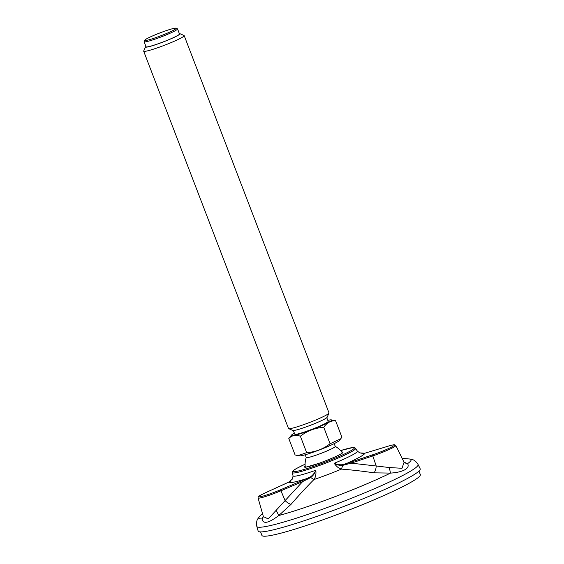 <?xml version="1.0" encoding="UTF-8"?>
<svg xmlns="http://www.w3.org/2000/svg" width="564" height="564" viewBox="0 0 564 564"><rect width="100%" height="100%" fill="white"/><g stroke="black" fill="none" stroke-linecap="round" stroke-linejoin="round"><path stroke-width="0.85" d="M403.958 462.106L407.56 463.65C410.416 468.219 402.922 472.371 390.528 473.09L373.995 472.829C362.722 471.166 351.873 469.925 341.446 469.107C338.703 468.367 336.306 466.421 334.255 463.263C336.948 464.56 339.824 465.025 342.891 464.651L351.245 461.986L351.196 463.157L342.743 465.349L341.446 469.107A41.109 3.652 159 0 1 313.944 479.555C306.351 487.211 298.723 495.467 291.052 504.329L278.743 515.545C268.506 523.265 262.944 524.386 262.07 518.908L263.353 516.469M263.388 516.589L268.231 518.922L285.088 500.606L280.964 490.779L302.664 481.585L301.923 480.718L310.151 477.088C312.717 475.353 314.599 473.083 315.784 470.277C316.284 474.021 315.671 477.116 313.944 479.555L310.679 477.525L302.664 481.585L285.088 500.606C287.351 502.743 289.339 503.983 291.052 504.329M258.136 531.02A86.793 7.713 -21 0 0 341.953 507.177A86.793 7.713 -21 0 0 420.194 468.811L418.072 464.475A86.37 7.677 159 0 1 340.212 502.651A86.37 7.677 159 0 1 256.81 526.374L258.136 531.02M373.995 472.829C375.236 471.363 375.984 469.079 376.23 465.991L389.245 467.535L401.991 468.289L404.064 462.318L395.857 445.518A17.66 1.572 159 0 1 372.783 455.902L376.23 465.991L351.196 463.157L372.783 455.902A1.086 0.465 -108.6 0 1 372.832 454.739A16.575 1.473 159 0 0 392.389 446.646A16.575 1.473 159 0 0 388.37 446.124L364.76 453.237L359.769 452.885L363.131 453.463L364.915 453.195M291.912 479.513L288.838 482.072L283.847 484.391M262.486 513.423L259.644 516.42A81.526 7.247 159 0 0 262.07 518.908L263.416 516.687M342.891 464.651L342.743 465.349C339.754 465.61 336.919 464.912 334.255 463.263A34.467 3.067 159 0 0 357.336 451.122L355.63 448.415A33.826 3.01 159 0 1 325.132 463.361A33.826 3.01 159 0 1 292.469 472.66L293.012 475.812A34.467 3.067 159 0 0 315.784 470.277C314.916 473.252 313.21 475.663 310.679 477.525L310.151 477.088M389.245 467.535L390.528 473.09A81.526 7.247 159 0 1 278.743 515.545L276.304 510.427M418.072 464.475C414.843 459.406 411.882 459.597 411.939 459.434L409.302 458.969A81.526 7.247 159 0 1 407.56 463.65L404.536 462.832M288.712 482.128L288.838 482.072A40.643 3.61 159 0 0 307.916 478.223L308.409 478.843M345.246 464.849L345.281 464.038A40.643 3.61 159 0 0 364.76 453.237L388.448 446.096A1.086 0.684 73.1 0 0 388.37 446.124M334.184 443.635L335.256 446.427A15.517 1.382 159 0 1 321.261 453.28A15.517 1.382 159 0 1 306.28 457.552L305.209 454.76M144.758 40.206L144.137 41.595A17.9 1.593 -21 0 0 144.116 41.75A17.9 1.593 -21 0 0 146.302 41.708A17.9 1.593 -21 0 0 165.386 35.243A17.9 1.593 -21 0 0 177.54 28.919A17.9 1.593 -21 0 0 177.427 28.813L176.031 28.2A16.814 1.495 -21 0 0 159.908 32.931A16.814 1.495 -21 0 0 144.758 40.206A16.814 1.495 -21 0 0 146.795 40.312A16.814 1.495 -21 0 0 165.393 33.96A16.814 1.495 -21 0 0 176.031 28.2M145.914 46.424A18.443 1.643 -21 0 0 145.561 46.826L143.693 50.993A21.7 1.932 -21 0 0 143.672 51.183A21.7 1.932 -21 0 0 146.316 51.127A21.7 1.932 -21 0 0 169.447 43.294A21.7 1.932 -21 0 0 184.188 35.631A21.7 1.932 -21 0 0 184.04 35.504L179.867 33.657A18.443 1.643 -21 0 0 179.338 33.593M145.561 46.826A18.443 1.643 -21 0 0 147.796 46.946A18.443 1.643 -21 0 0 168.192 39.981A18.443 1.643 -21 0 0 179.867 33.657M184.188 35.631L329.023 412.94A21.7 1.932 159 0 1 329.002 413.13L327.127 417.297A18.443 1.643 159 0 1 310.51 425.27A18.443 1.643 159 0 1 292.829 430.466L288.648 428.619A21.7 1.932 159 0 1 288.507 428.492L143.672 51.183M329.002 413.13A21.7 1.932 159 0 1 309.453 422.514A21.7 1.932 159 0 1 288.648 428.619M323.771 427.308C326.796 422.76 330.737 420.575 335.594 420.751L341.911 437.206L340.719 438.778L330.081 443.755L323.771 427.308C315.043 427.914 307.239 430.875 300.365 436.198L306.682 452.645C315.403 452.046 323.207 449.078 330.081 443.755M340.719 438.778L339.232 440.59A21.58 1.918 159 0 1 319.908 449.748A21.58 1.918 159 0 1 299.421 455.874L295.099 454.979L288.789 438.531C291.729 435.387 295.592 434.611 300.365 436.198M297.912 455.641L306.682 452.645M327.804 420.363A21.58 1.918 159 0 1 328.995 420.095A21.58 1.918 159 0 1 331.279 419.863A21.58 1.918 159 0 1 312.16 429.571A21.58 1.918 159 0 1 291.461 435.14L288.789 438.531M331.279 419.863L335.594 420.751M291.461 435.14A21.58 1.918 159 0 1 294.38 433.194M326.782 417.698L328.185 421.364A17.9 1.593 159 0 1 312.047 429.26A17.9 1.593 159 0 1 294.76 434.195L293.358 430.529M177.54 28.919L179.479 33.967A17.9 1.593 159 0 1 163.334 41.863A17.9 1.593 159 0 1 146.055 46.798L144.116 41.75M418.974 471.088L420.328 474.613A84.84 7.543 159 0 1 343.828 512.056A84.84 7.543 159 0 1 261.915 535.419L260.568 531.894M355.63 448.415L354.622 447.612L352.895 447.534L340.593 450.587A32.747 2.912 159 0 1 349.497 451.475A32.747 2.912 159 0 1 307.754 468.339A32.747 2.912 159 0 1 297.298 468.085A32.747 2.912 159 0 1 305.096 464.221L297.165 468.141C293.435 470.115 291.87 471.617 292.469 472.66M341.798 452.046A20.671 1.84 159 0 1 324.356 461.331A20.671 1.84 159 0 1 305.18 466.104M283.953 484.342L265.002 492.978A16.575 1.473 159 0 0 260.737 496.644A16.575 1.473 159 0 0 280.216 489.912A1.086 0.388 -112.9 0 1 280.964 490.779A17.66 1.572 159 0 1 258.065 497.984L263.409 516.659M351.245 461.986L372.832 454.739M280.216 489.912L301.923 480.718M290.397 481.064L290.213 481.649L290.397 481.064M363.632 453.766L363.054 453.47L363.632 453.766M256.81 526.374C255.816 520.445 258.15 518.612 257.995 518.527L259.644 516.42M402.153 458.405L409.302 458.969M404.55 462.84L404.064 462.318M357.336 451.122L359.832 452.913M291.87 479.569C292.448 479.153 292.829 477.898 293.012 475.812M291.955 479.456L288.754 482.1L264.939 492.999C256.507 497.131 259.243 496.165 258.129 497.11L258.065 497.984M395.857 445.518L394.779 444.784C393.841 444.975 395.893 444.03 388.448 446.096M342.644 452.991L342.031 453.237C338.597 455.543 330.927 458.906 319.012 463.305L305.18 467.373M342.426 452.927A20.396 20.396 0 0 0 335.235 446.378M306.259 457.503A20.396 20.396 0 0 0 305.3 467.182"/></g></svg>
